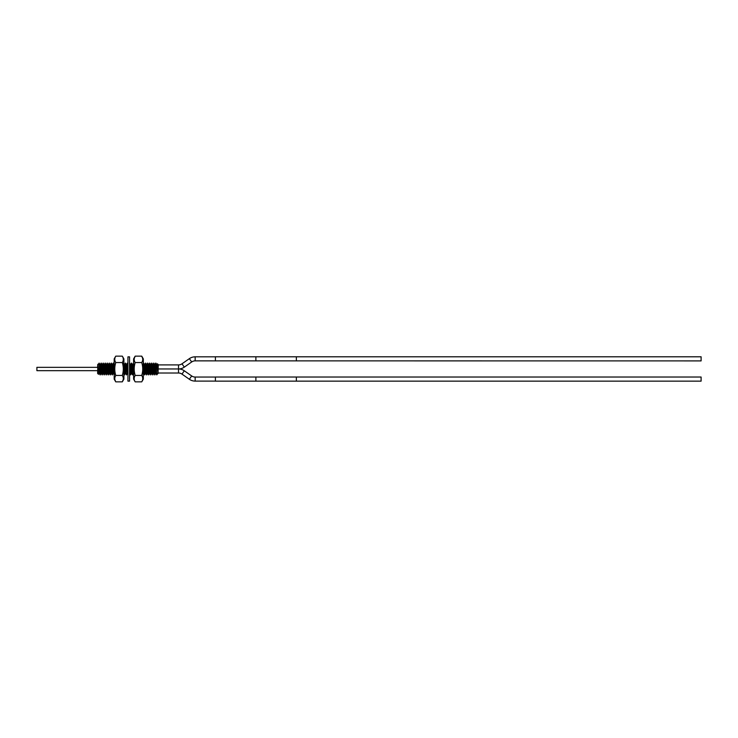 <?xml version="1.0" encoding="UTF-8"?>
<svg xmlns="http://www.w3.org/2000/svg" width="738" height="738" viewBox="0 0 738 738"><rect width="100%" height="100%" fill="white"/><g stroke="black" fill="none" stroke-linecap="round" stroke-linejoin="round"><path stroke-width="1.11" d="M97.61 367.764C97.923 357.662 98.219 372.515 98.514 374.286L97.61 373.382L97.896 364.36L99.104 373.16L100.211 374.886M148.476 373.013L149.639 373.013M158.264 364.618L158.033 373.585L157.415 363.769L158.264 364.618M156.982 374.664L157.877 373.16M157.415 363.769L156.779 364.84M150.709 364.84L151.742 363.078L152.831 374.867M150.801 374.876L149.749 363.078L150.792 364.84L151.714 373.16L152.757 374.922L151.742 363.078M153.725 363.124L154.777 374.922L155.847 373.16M152.803 364.821L153.744 373.16L154.777 374.922L153.799 363.078L154.842 364.84L155.783 373.179M156.724 374.738L155.746 363.133M155.819 363.078L156.862 364.84L158.033 373.585M155.856 363.105L156.724 374.581L157.729 372.967L157.987 373.4M151.797 373.16L150.737 374.922L149.722 363.078L149.482 364.987M148.753 364.821L147.757 363.105L148.781 374.867M149.777 373.16L148.707 374.922L147.701 363.078L146.659 364.84M149.454 364.987L149.749 363.078M145.635 363.133L146.742 374.895L145.663 373.179M144.694 374.922L143.624 363.105L144.731 374.876M144.639 364.84L145.672 363.078L146.687 374.922M133.606 373.336L132.582 364.84L131.567 363.105L132.554 374.922L131.512 363.078L130.469 364.84M132.489 364.84L133.606 363.225M129.51 363.078L130.525 374.922L130.792 373.013M131.567 373.16L130.497 374.922L129.454 373.16M131.244 364.987L131.475 363.105M127.517 373.16L126.475 374.922L125.414 373.16L124.482 364.84L123.477 363.105M127.942 367.948L127.462 363.078L127.942 368.483M123.892 368.483L124.399 374.895L125.497 373.16M124.399 364.84L125.442 363.078L126.447 374.922M112.314 374.922L111.272 363.078L112.287 374.922L113.348 373.16M114.362 364.84L113.292 363.078L114.307 374.922L113.265 373.16L112.342 364.84L111.3 363.078M108.209 364.84L109.252 363.078L110.285 374.922L111.327 373.16M110.285 374.922L109.215 373.16L108.292 364.84L107.222 363.078L108.237 374.922L109.307 373.16M106.18 364.84L107.222 363.078L108.265 374.922L107.195 373.16L106.272 364.84L105.23 363.078L106.207 374.922L107.278 373.16M112.25 374.895L111.244 373.16L110.313 364.84L109.252 363.078L110.257 374.922M104.159 364.84L105.202 363.078L106.244 374.922L105.174 373.16L104.242 364.84L105.248 363.151M105.257 373.16L104.187 374.922L103.255 363.151L104.252 364.858L103.172 363.078L104.187 374.922L103.163 373.179M103.145 373.16L102.222 364.84L101.207 363.105L102.231 374.876M103.237 373.16L102.167 374.922L101.152 363.078L100.11 364.84M102.139 364.84L103.172 363.078M151.779 363.078L152.812 364.84M99.141 363.096L100.137 374.922M100.183 364.821L99.095 363.133L100.174 374.922L101.207 373.16M148.762 364.84L149.694 373.16L150.737 374.922M145.7 363.078L146.742 364.84L147.674 373.16L148.707 374.922M144.63 374.895L143.32 370.993M143.679 363.078L144.722 364.84L145.644 373.16M129.547 363.105L130.552 364.84L131.484 373.16L132.517 374.922M129.482 363.078L130.497 374.922M126.475 374.922L126.17 372.441L127.167 371.435L127.942 374.028M126.17 372.441L125.469 363.078L126.502 364.84L127.167 371.435L127.942 372.21M123.892 367.948L124.454 374.922M113.32 363.078L114.335 374.922M100.202 364.84L101.124 373.16L102.167 374.922M98.514 374.286L99.187 373.16M97.61 370.661L36.9 370.661L36.9 367.339L97.61 367.339M158.264 373.013L178.504 373.013A6.07 6.07 0 0 1 181.982 374.111L189.362 379.277A10.12 10.12 0 0 0 195.164 381.103L215.404 381.103M158.264 364.913L178.504 364.913L178.504 368.963L158.264 368.963L178.504 368.963A10.12 10.12 0 0 1 184.306 370.79L191.686 375.956A6.07 6.07 0 0 0 195.164 377.053L215.404 377.053M178.504 373.013L178.504 368.963A10.12 10.12 0 0 0 184.306 367.137L191.686 361.961A6.07 6.07 0 0 1 195.164 360.864L701.1 360.9L701.1 356.786L296.353 356.786L296.353 360.9M178.504 364.913A6.07 6.07 0 0 0 181.982 363.816L189.362 358.65A10.12 10.12 0 0 1 195.164 356.823L215.404 356.823M296.353 377.026L215.404 377.026L215.404 381.14L701.1 381.14L701.1 377.026L296.353 377.026L296.353 381.14M296.353 356.786L215.404 356.786L215.404 360.9M127.942 369L127.942 381.14L129.556 381.14L129.556 356.86L127.942 356.86L127.942 369M134.851 376.048L135.183 375.43C133.864 377.57 133.864 379.71 135.183 381.85L141.742 381.85L143.32 379.12L143.32 358.88L141.742 356.15C143.061 358.29 143.061 360.43 141.742 362.57L142.083 361.924M134.298 358.327L135.183 356.15C133.864 358.29 133.864 360.43 135.183 362.57L141.742 362.57C143.061 366.86 143.061 371.14 141.742 375.43L141.844 375.07M142.425 361.103L142.609 360.448M142.628 358.327L141.742 356.15L135.183 356.15L133.606 358.88L133.606 379.12L135.183 381.85M134.833 361.924L135.183 362.57C133.864 366.86 133.864 371.14 135.183 375.43L141.742 375.43C143.061 377.57 143.061 379.71 141.742 381.85M134.501 361.103L134.307 360.448M122.646 361.952L122.314 362.57C123.633 360.43 123.633 358.29 122.314 356.15L115.755 356.15L114.178 358.88L114.178 379.12L115.755 381.85C114.436 379.71 114.436 377.57 115.755 375.43L115.414 376.076M123.2 379.673L122.314 381.85C123.633 379.71 123.633 377.57 122.314 375.43L115.755 375.43C114.436 371.14 114.436 366.86 115.755 362.57L115.654 362.93M115.073 376.897L114.879 377.552M114.87 379.673L115.755 381.85L122.314 381.85L123.892 379.12L123.892 358.88L122.314 356.15M122.656 376.076L122.314 375.43C123.633 371.14 123.633 366.86 122.314 362.57L115.755 362.57C114.436 360.43 114.436 358.29 115.755 356.15M122.997 376.897L123.181 377.552M184.306 370.79L181.982 374.111M191.686 375.956L189.362 379.277M195.164 377.053L195.164 381.103M181.982 363.816L184.306 367.137M189.362 358.65L191.686 361.961M195.164 356.823L195.164 360.864M255.883 377.026L255.883 381.14M255.883 356.786L255.883 360.9M153.744 363.105L152.729 364.84M155.764 363.105L154.759 364.84M156.76 374.867L155.764 373.16M153.827 373.16L152.812 374.895M99.021 363.234L98.089 364.84M111.244 363.105L110.23 364.84M113.265 363.105L112.259 364.84M124.399 374.895L123.892 374.028M127.434 363.105L126.419 364.84M143.624 363.105L143.32 363.622M149.694 363.105L148.689 364.84M143.32 373.825L143.661 373.234M145.727 373.16L144.722 374.895M147.757 373.16L146.742 374.895M127.517 363.105L127.942 363.825M133.587 373.16L132.582 374.895"/></g></svg>
